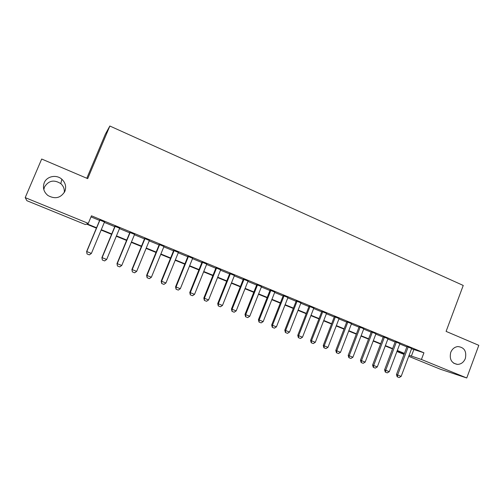 <?xml version="1.0" encoding="UTF-8"?>
<svg xmlns="http://www.w3.org/2000/svg" width="504" height="504" viewBox="0 0 504 504"><rect width="100%" height="100%" fill="white"/><g stroke="black" fill="none" stroke-linecap="round" stroke-linejoin="round"><path stroke-width="0.76" d="M43.816 189.611L44.51 186.953C48.649 180.501 54.085 179.405 60.826 183.651C63.51 186.121 64.657 189.094 64.26 192.578M64.865 191.388C60.776 198.059 55.131 199.433 47.918 195.502C43.728 191.974 42.5 187.734 44.232 182.776C46.784 176.173 56.498 174.264 61.853 179.235C65.501 182.757 66.503 186.808 64.865 191.388M465.337 358.514C463.749 362.263 461.147 364.228 457.525 364.424C451.508 363.271 449.24 359.27 450.727 352.422C452.17 348.97 454.545 347.01 457.846 346.557C464.297 347.294 466.792 351.282 465.337 358.514M86.808 178.258L105.336 134.247L109.847 126.019L463.239 285.453L446.097 331.393L478.8 345.328L466.754 377.981L440.439 369.249L408.712 356.315M404.044 354.413L397.499 351.748L404.233 353.921M397.757 351.061L397.499 351.748M96.403 228.129L86.48 224.085L85.34 224.526L26.907 200.712L25.2 197.618L88.288 223.392L87.035 223.871L96.56 227.758M104.486 222.006L99.767 220.065M119.624 228.243L114.906 226.296M134.581 234.398L129.862 232.457M149.36 240.484L144.642 238.537M163.964 246.494L159.245 244.553M178.391 252.435L173.672 250.494M192.648 258.306L187.929 256.36M206.741 264.102L202.022 262.162M220.664 269.835L215.951 267.895M234.429 275.505L229.723 273.565M248.037 281.106L243.331 279.166M261.488 286.644L256.782 284.71M274.787 292.118L270.087 290.184M287.935 297.53L283.235 295.596M300.938 302.885L296.239 300.951M313.79 308.177L309.097 306.243M326.504 313.406L321.81 311.478M339.072 318.585L334.385 316.657M351.502 323.7L346.821 321.772M363.8 328.766L359.125 326.838M375.965 333.774L371.291 331.846M387.992 338.726L383.324 336.804M399.892 343.621L395.231 341.706M411.541 348.799L423.933 352.794L91.457 215.813L88.288 223.392M91.003 216.896L99.616 220.437M104.334 222.377L114.755 226.668M119.473 228.608L129.711 232.823M134.429 234.763L144.49 238.902M149.209 240.849L159.094 244.912M163.813 246.853L173.527 250.853M178.246 252.794L187.784 256.719M192.503 258.659L201.877 262.521M206.596 264.461L215.813 268.254M220.525 270.194L229.578 273.918M234.291 275.858L243.193 279.518M247.899 281.459L256.643 285.056M261.356 286.997L269.949 290.531M274.655 292.465L283.097 295.942M287.803 297.877L296.106 301.298M300.8 303.225L308.965 306.583M313.658 308.517L321.678 311.818M326.371 313.746L334.253 316.991M338.94 318.925L346.689 322.113M351.376 324.041L358.993 327.172M363.674 329.099L371.158 332.18M375.833 334.108L383.197 337.132M387.866 339.053L395.104 342.033M399.766 343.955L406.886 346.884M411.667 348.472L407.005 346.55M109.847 126.019L87.702 178.637L41.681 159.025L25.2 197.618M423.933 352.794L421.432 359.472L466.754 377.981M409.097 355.301L421.432 359.472M101.285 229.685L111.73 233.951M116.462 235.878L126.718 240.061M131.45 241.996L141.53 246.109M146.255 248.037L156.158 252.082M160.889 254.01L170.623 257.979M175.348 259.906L184.911 263.812M189.636 265.74L199.03 269.577M203.755 271.505L212.99 275.272M217.715 277.2L226.787 280.898M231.506 282.826L240.421 286.467M245.139 288.389L253.903 291.967M258.621 293.889L267.233 297.404M271.946 299.332L280.413 302.784M285.119 304.706L293.441 308.101M298.147 310.023L306.325 313.356M311.025 315.277L319.063 318.56M323.763 320.475L331.664 323.7M336.357 325.615L344.125 328.784M348.818 330.7L356.448 333.812M361.135 335.727L368.638 338.789M373.325 340.698L380.696 343.709M385.377 345.618L392.629 348.579M397.303 350.482L404.429 353.392M404.303 353.726L397.177 350.822M392.503 348.913L385.251 345.958M380.57 344.049L373.193 341.038M368.512 339.129L361.009 336.067M356.322 334.152L348.686 331.04M343.993 329.125L336.225 325.962M331.531 324.041L323.631 320.821M318.931 318.906L310.892 315.624M306.186 313.709L298.009 310.369M293.303 308.448L284.981 305.059M280.274 303.137L271.807 299.685M267.095 297.757L258.483 294.248M253.764 292.32L245.001 288.748M240.282 286.82L231.361 283.185M226.643 281.257L217.571 277.559M212.846 275.631L203.61 271.864M198.885 269.936L189.491 266.106M184.76 264.178L175.197 260.272M170.472 258.344L160.738 254.375M156.007 252.447L146.103 248.409M141.372 246.475L131.292 242.367M126.567 240.439L116.304 236.25M111.573 234.322L101.128 230.063M413.784 349.719L411.346 356.215M397.373 376.872L399.143 377.572L397.373 376.872L397.612 374.982L396.459 374.529L407.068 346.393M411.73 348.308L401.159 376.387L397.612 374.982L408.209 346.865M399.143 377.572L401.159 376.387M396.459 374.529L397.177 376.797M385.484 372.16L387.274 372.872L385.484 372.16L385.711 370.251L384.59 369.816L395.294 341.542M399.956 343.463L389.296 371.675L385.711 370.251L396.396 342.002M387.274 372.872L389.296 371.675M384.59 369.816L385.295 372.091M373.464 367.403L375.278 368.122L373.464 367.403L373.672 365.476L372.588 365.054L383.386 336.641M388.055 338.562L377.301 366.912L373.672 365.476L384.457 337.081M375.278 368.122L377.301 366.912M372.588 365.054L373.281 367.328M361.318 362.59L363.145 363.315L361.318 362.59L361.507 360.644L360.454 360.234L371.354 331.682M376.022 333.61L365.173 362.099L361.507 360.644L372.393 332.111M363.145 363.315L365.173 362.099M360.454 360.234L361.141 362.521M349.033 357.727L350.885 358.457L349.033 357.727L349.209 355.761L348.188 355.37L359.182 326.674M363.863 328.602L352.913 357.235L349.209 355.761L360.19 327.09M350.885 358.457L352.913 357.235M348.188 355.37L348.863 357.657M336.615 352.806L338.486 353.55L336.615 352.806L336.766 350.822L335.79 350.444L346.884 321.609M351.565 323.536L340.515 352.309L336.766 350.822L347.854 322.012M338.486 353.55L340.515 352.309M335.79 350.444L336.451 352.743M324.059 347.836L325.956 348.579L324.059 347.836L324.192 345.832L323.253 345.467L334.448 316.493M339.135 318.421L327.978 347.338L324.192 345.832L335.381 316.871M325.956 348.579L327.978 347.338M323.253 345.467L323.902 347.773M311.365 342.802L313.28 343.564L311.365 342.802L311.478 340.786L310.577 340.433L321.873 311.315M326.567 313.242L315.309 342.304L311.478 340.786L322.768 311.68M313.28 343.564L315.309 342.304M310.577 340.433L311.214 342.745M298.526 337.718L300.46 338.486L298.526 337.718L298.62 335.677L297.757 335.343L309.16 306.079M313.853 308.013L302.494 337.214L298.62 335.677L310.017 306.426M300.46 338.486L302.494 337.214M297.757 335.343L298.381 337.661M285.541 332.577L287.5 333.352L285.541 332.577L285.617 330.517L284.791 330.196L296.302 300.781M301.001 302.715L289.529 332.073L285.617 330.517L297.114 301.121M287.5 333.352L289.529 332.073M284.791 330.196L285.409 332.52M272.412 327.373L274.39 328.161L272.412 327.373L272.462 325.294L271.681 324.992L283.305 295.432M288.005 297.366L276.425 326.869L272.462 325.294L284.073 295.747M274.39 328.161L276.425 326.869M271.681 324.992L272.28 327.323M259.132 322.113L261.135 322.906L259.132 322.113L259.157 320.015L258.42 319.725L270.15 290.014M274.856 291.955L263.164 321.602L259.157 320.015L270.881 290.317M261.135 322.906L263.164 321.602M258.42 319.725L259.012 322.062M245.7 316.796L247.722 317.596L245.7 316.796L245.706 314.672L245.007 314.401L256.851 284.539M261.557 286.474L249.757 316.279L245.706 314.672L257.538 284.823M247.722 317.596L249.757 316.279M245.007 314.401L245.58 316.745M232.111 311.409L234.158 312.222L232.111 311.409L232.092 309.267L231.437 309.015L243.401 278.995M248.107 280.936L236.193 310.892L232.092 309.267L244.043 279.266M234.158 312.222L236.193 310.892M231.437 309.015L232.004 311.365M218.364 305.966L220.437 306.785L218.364 305.966L218.32 303.799L217.715 303.566L229.786 273.395M234.499 275.335L222.472 305.449L218.32 303.799L230.385 273.641M220.437 306.785L222.472 305.449M217.715 303.566L218.263 305.928M204.46 300.46L206.552 301.285L204.46 300.46L204.391 298.267L203.83 298.053L216.021 267.725M220.733 269.665L208.587 299.937L204.391 298.267L216.575 267.952M206.552 301.285L208.587 299.937M203.83 298.053L204.366 300.422M190.386 294.884L192.509 295.722L190.386 294.884L190.298 292.673L189.781 292.478L202.091 261.992M206.81 263.932L194.538 294.361L190.298 292.673L202.602 262.2M192.509 295.722L194.538 294.361M189.781 292.478L190.304 294.853M176.148 289.246L178.296 290.096L176.148 289.246L176.035 287.009L175.568 286.839L188.005 256.19M192.717 258.13L180.331 288.716L176.035 287.009L188.458 256.378M178.296 290.096L180.331 288.716M175.568 286.839L176.072 289.214M161.746 283.538L163.913 284.401L161.746 283.538L161.601 281.282L161.185 281.125L173.741 250.318M178.46 252.258L165.948 283.009L161.601 281.282L174.151 250.482M163.913 284.401L165.948 283.009M161.185 281.125L161.677 283.513M147.162 277.761L149.36 278.636L147.162 277.761L146.992 275.48L146.632 275.348L159.314 244.377M164.033 246.317L151.395 277.231L146.992 275.48L159.673 244.522M149.36 278.636L151.395 277.231M146.632 275.348L147.105 277.742M132.413 271.921L134.637 272.803L132.413 271.921L131.903 269.501L144.711 238.361M149.436 240.307L136.666 271.379L132.212 269.615L145.02 238.487M134.637 272.803L136.666 271.379M131.903 269.501L132.357 271.902M117.476 266.005L119.732 266.893L117.476 266.005L116.997 263.579L129.938 232.281M134.656 234.221L121.76 265.463L117.249 263.674L130.19 232.382M119.732 266.893L121.76 265.463M116.997 263.579L117.432 265.986M102.362 260.02L104.643 260.921L102.362 260.02L101.909 257.594L114.981 226.12M119.7 228.066L106.672 259.472L102.11 257.664L115.177 226.202M104.643 260.921L106.672 259.472M101.909 257.594L102.331 260.001M87.06 253.959L89.372 254.873L87.06 253.959L86.631 251.528L99.842 219.889M104.561 221.829L91.4 253.411L86.776 251.578L99.981 219.946M89.372 254.873L91.4 253.411M86.631 251.528L87.035 253.947M457.525 364.424L453.732 363.258M61.853 179.235L60.826 183.651"/></g></svg>
